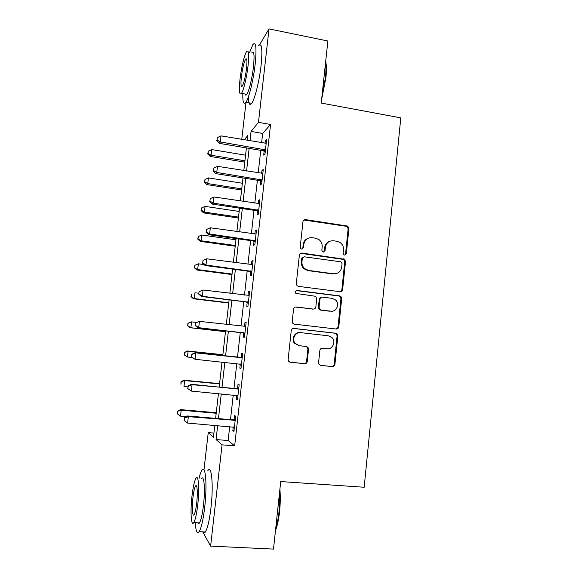 <?xml version="1.0" encoding="UTF-8"?>
<svg xmlns="http://www.w3.org/2000/svg" width="578" height="578" viewBox="0 0 578 578"><rect width="100%" height="100%" fill="white"/><g stroke="black" fill="none" stroke-linecap="round" stroke-linejoin="round"><path stroke-width="0.87" d="M344.575 255.057L346.338 253.619L348.924 228.483L347.761 226.099L305.545 219.611C304.122 219.546 303.262 220.225 302.959 221.656L300.22 247.138L300.842 248.677L301.673 249.053L303.493 247.601L303.847 244.299C304.801 239.704 307.554 237.507 312.113 237.695L315.588 238.194L318.977 239.595C321.317 241.459 322.38 243.894 322.177 246.893L321.83 250.18L322.495 251.748L323.268 252.073L325.053 250.628L325.4 247.348C326.339 242.789 329.048 240.6 333.549 240.78L336.974 241.272L340.117 242.514C342.559 244.357 343.686 246.82 343.484 249.913L343.151 253.171L343.852 254.768L344.575 255.057M344.806 255.071L345.565 253.85L348.151 228.78L346.995 226.403L303.891 220.016M302.113 249.053L302.843 247.846L303.197 244.552L303.847 244.299M323.601 252.087L324.345 250.866L324.692 247.594L325.4 247.348M318.579 362.709L319.114 364.545L320.653 365.383L332.357 366.611C333.773 366.611 334.626 365.888 334.915 364.429L337.855 335.919L337.176 333.932L335.804 333.246L293.87 328.412C292.425 328.391 291.55 329.113 291.247 330.58L288.133 359.487L288.595 361.236L290.243 362.196L304.635 363.707C306.08 363.707 306.947 362.977 307.243 361.51L308.544 349.184L307.995 347.327L306.463 346.489L299.353 345.709L295.141 343.354C291.485 339.149 295.365 331.772 300.748 332.653L328.362 335.811L332.126 337.725C336.23 341.714 332.574 349.647 327.018 348.758L322.437 348.252C321.014 348.245 320.161 348.968 319.865 350.427L318.579 362.709M259.616 44.687L269.023 28.9L327.871 41.002L321.231 103.057L400.792 117.854L364.176 487.247L280.72 481.561L273.495 549.1L210.623 546.123L202.755 531.839M269.023 28.9L258.474 122.348L251.062 131.437L249.999 140.815M229.697 426.586L228.137 440.523L234.661 445.84L270.562 124.48L258.474 122.348M234.661 445.84L222.053 444.858L210.623 546.123M340.095 291.717C341.497 291.753 342.335 291.052 342.624 289.621L345.521 261.516L344.539 259.255L301.954 253.056C300.524 253.005 299.657 253.699 299.361 255.144L296.297 283.639L297.005 285.676L298.385 286.363L340.095 291.717M341.699 298.588L338.78 326.895C338.491 328.333 337.646 329.048 336.237 329.034L294.325 324.142L292.8 323.312L292.23 321.426L293.552 309.122C293.855 307.669 294.729 306.954 296.167 306.976L313.262 309.064C314.685 309.093 315.545 308.377 315.841 306.932L316.693 298.848L315.956 296.789L314.627 296.146L295.871 293.4C295.018 291.774 295.474 290.813 297.222 290.51L339.662 295.907L340.883 296.463L341.699 298.588L340.941 298.674L338.029 326.895L338.78 326.895M270.562 124.48L262.65 133.446L261.596 142.795M260.75 150.338L258.214 172.901M257.383 180.249L254.811 203.189M254.002 210.334L251.387 233.649M250.606 240.593L247.94 264.291M247.182 271.031L244.48 295.12M243.743 301.644L240.99 326.122M240.282 332.444L237.5 357.211M236.785 363.576L233.996 388.329M233.252 394.984L230.478 419.642M264.146 151.212L263.713 155.092L265.027 153.777L266.639 139.377L265.316 140.794L265.027 143.38M264.356 149.384L264.211 150.685M260.801 181.095L260.36 184.996L261.653 183.905L263.272 169.419L261.971 170.618L261.653 173.458M257.434 211.151L256.993 215.074L258.265 214.214L259.89 199.641L258.612 200.617L258.265 203.709M254.045 241.38L253.605 245.332L254.847 244.696L256.488 230.044L255.23 230.788L254.855 234.148M250.635 271.79L250.195 275.757L251.416 275.359L253.07 260.62L251.835 261.133L251.423 264.76M247.211 302.373L246.763 306.369L247.962 306.203L249.624 291.37L248.41 291.652L247.976 295.546M243.764 333.145L243.316 337.162L244.494 337.227L246.163 322.314L244.971 322.358L244.523 326.368M240.296 364.089L239.841 368.128L240.997 368.439L242.673 353.433L241.51 353.237L241.062 357.276M236.799 395.316L236.351 399.282L237.486 399.832L239.169 384.738L238.028 384.305L237.572 388.365M233.259 426.889L232.84 430.624L233.946 431.419L235.643 416.232L234.531 415.553L234.068 419.635M203.976 469.835L208.239 432.611L213.47 437.25L214.828 425.343M213.947 433.074L208.239 432.611M241.763 139.406L246.011 102.299M247.261 140.346L247.825 135.404L244.219 139.825M215.623 418.364L218.441 393.604M219.199 386.92L222.031 362.059M222.761 355.665L225.586 330.789M226.309 324.446L229.112 299.866M229.856 293.306L232.609 269.124M233.375 262.354L236.084 238.555M236.879 231.583L239.545 208.167M240.361 200.992L242.984 177.959M243.822 170.582L246.401 147.925M217.668 425.581L216.078 439.562L222.053 444.858M249.14 148.387L246.568 171.023M245.729 178.4L243.121 201.411M242.305 208.586L239.646 231.98M238.859 238.945L236.156 262.723M235.391 269.485L232.645 293.653M231.901 300.206L229.112 324.764M228.397 331.107L225.572 355.961M224.849 362.348L222.024 387.195M221.266 393.871L218.462 418.609M342.183 290.792L341.555 290.705M262.65 133.446L251.062 131.437M228.137 440.523L216.078 439.562M265.316 140.794L266.458 140.989M261.971 170.618L263.12 170.806M258.612 200.617L259.76 200.79M255.23 230.788L256.386 230.947M251.835 261.133L252.991 261.285M248.41 291.652L249.573 291.803M244.971 322.358L246.141 322.495M239.841 368.128L241.019 368.251M236.351 399.282L237.529 399.391M232.84 430.624L234.025 430.718M329.778 241.272C326.859 242.305 325.168 244.407 324.692 247.594M308.009 238.309C305.249 239.422 303.645 241.503 303.197 244.552M340.305 291.738L341.865 289.737L344.755 261.718L343.773 259.464L300.567 253.309M342.06 263.691L341.388 262.123L340.637 261.805L304.165 256.784L302.352 258.243L301.976 261.733C301.767 264.421 302.626 266.696 304.57 268.553L308.623 270.446L333.593 273.784C338.087 273.914 340.789 271.703 341.706 267.144L342.06 263.691M303.132 256.993L301.702 258.453L302.352 258.243M335.688 273.755L332.856 273.95L307.958 270.62L303.912 268.734C301.983 266.884 301.116 264.616 301.333 261.935L301.702 258.453M336.1 329.019L338.029 326.895M313.384 309.078L295.344 307.026M340.941 298.674L340.131 296.557L338.91 296.001L296.42 290.611M330.804 311.202C336.584 312.199 340.102 303.732 335.515 299.924L332.14 298.349L322.51 297.135C321.093 297.106 320.234 297.815 319.945 299.252L319.092 307.33L319.8 309.353L321.158 310.025L331.577 311.246M321.585 297.215C320.277 297.294 319.497 298.002 319.244 299.339L319.945 299.252M330.074 311.26L320.458 310.083L319.099 309.411L318.399 307.395L319.244 299.339M326.577 348.722L322.163 348.238M299.859 332.617C294.578 331.974 290.951 339.199 294.513 343.303L299.353 345.709M289.824 362.11L303.977 363.598C305.415 363.598 306.282 362.868 306.578 361.409L307.879 349.126L307.33 347.27L305.798 346.439L298.71 345.658M320.241 365.303L331.62 366.495C333.029 366.495 333.882 365.773 334.171 364.321L337.104 335.897L336.425 333.918L335.059 333.231L293.299 328.42M245.571 155.2L211.736 149.586L211.071 155.236L210.219 156.457L244.783 162.122M208.051 153.423L208.318 151.169L207.719 153.921L208.051 153.423L211.071 155.236L244.935 160.8M208.318 151.169L211.736 149.586M210.219 156.457L207.719 153.921M265.461 149.868L220.326 141.95L221.034 135.873L266.205 143.279M265.237 151.862L262.997 150.714L219.337 143.373L220.326 141.95L217.061 140.021L217.342 137.593L217.061 140.021M216.671 140.599L219.337 143.373M221.034 135.873L217.342 137.593M242.384 183.248L208.42 177.901L207.755 183.587L206.917 184.613L241.611 190.003M204.728 181.73L204.995 179.462L204.402 182.149L204.728 181.73L207.755 183.587L241.741 188.876M204.995 179.462L208.42 177.901M206.917 184.613L204.402 182.149M239.169 211.454L205.082 206.382L204.41 212.097L203.601 212.921L238.425 218.036M201.382 210.197L201.65 207.914L201.072 210.529L201.382 210.197L204.41 212.097L238.526 217.111M201.65 207.914L205.082 206.382M203.601 212.921L201.072 210.529M235.947 239.812L201.729 235.015L201.05 240.766L200.263 241.387L235.217 246.214M198.023 238.815L198.29 236.518L197.719 239.068L198.023 238.815L201.05 240.766L235.297 245.498M198.29 236.518L201.729 235.015M200.263 241.387L197.719 239.068M262.094 179.975L216.772 172.446L217.487 166.334L262.838 173.342M261.899 181.745L259.645 180.611L215.811 173.638L216.772 172.446L213.506 170.467L213.788 168.025L213.506 170.467M213.13 170.951L215.811 173.638M217.487 166.334L213.788 168.025M258.706 210.255L213.203 203.124L213.918 196.975L259.45 203.586M258.532 211.794L256.271 210.674L212.263 204.085L213.203 203.124L209.93 201.093L210.219 198.63L209.93 201.093M209.561 201.484L212.263 204.085M213.918 196.975L210.219 198.63M255.295 240.715L209.612 233.982L210.327 227.797L256.047 234.011M255.151 242.016L252.882 240.918L208.694 234.711L209.612 233.982L206.332 231.894L206.621 229.423L206.332 231.894M205.978 232.197L208.694 234.711M210.327 227.797L206.621 229.423M342.335 290.561L341.692 290.423M342.494 290.199L341.808 290.055M204.02 264.558L198.355 263.814L197.676 269.586L196.91 270.005L231.988 274.55M194.641 267.592L194.916 265.288L194.345 267.766L197.676 269.586L232.045 274.044M194.916 265.288L198.355 263.814M196.91 270.005L194.345 267.766M304.866 268.806L304.042 268.698M251.864 271.357L205.999 265.027L206.722 258.807L252.622 264.608M251.748 272.419L249.472 271.328L205.111 265.519L205.999 265.027L202.712 262.889L203.008 260.403L202.712 262.889M202.365 263.091L205.111 265.519M206.722 258.807L203.008 260.403M325.681 61.47C326.563 65.22 326.628 70.762 325.876 78.088L321.614 99.524M321.932 96.497L325.407 77.734C326.057 71.462 326.108 66.398 325.566 62.554M242.811 93.585C242.652 102.205 243.699 105.109 245.946 102.284C248.916 98.303 253.431 79.894 255.173 64.107C256.755 47.685 255.982 41.175 252.868 44.571L249.645 52.36M248.359 96.967C248.504 103.809 249.617 105.933 251.697 103.332C254.768 99.373 259.377 81.021 261.104 65.256C262.658 48.855 261.812 42.346 258.583 45.713M251.798 52.786C254.045 50.358 254.602 55.055 253.46 66.86C252.21 78.167 248.966 91.418 246.82 94.322C245.968 95.536 245.339 95.421 244.935 93.976M248.041 65.813C249.197 53.992 248.692 49.296 246.517 51.738C244.357 54.874 241.243 68.161 240.014 79.193C238.822 90.941 239.328 95.659 241.525 93.347C243.598 90.421 246.777 77.141 248.041 65.813M241.38 76.917C240.614 84.489 240.939 87.531 242.348 86.028C244.024 82.799 245.419 76.888 246.546 68.298C247.297 60.683 246.972 57.663 245.571 59.216C243.88 62.54 242.485 68.442 241.38 76.917M279.904 489.219C280.496 496.134 280.388 503.611 279.564 511.646C278.675 519.622 277.317 525.922 275.482 530.532M275.655 528.884C277.144 524.311 278.264 518.603 279.015 511.768L279.6 492.03M195.241 522.664C195.826 531.175 197.134 534.173 199.179 531.652C201.332 528.039 203.167 519.954 204.691 507.397C207.379 484.761 205.53 463.896 201.874 470.268C200.898 471.749 199.937 474.509 198.991 478.548M202.82 531.839C203.543 533.263 204.388 533.313 205.356 531.977C207.589 528.364 209.46 520.301 210.97 507.766C213.643 485.173 211.599 464.329 207.82 470.687M201.426 478.714C204.085 474.126 205.371 489.306 203.449 505.447C202.358 514.463 201.036 520.279 199.482 522.895C198.818 523.856 198.232 523.827 197.734 522.794M197.712 505.107C199.641 488.937 198.492 473.736 195.913 478.338C194.403 481.026 193.103 486.82 192.026 495.729C190.162 511.096 191.094 527.165 193.818 522.584C195.321 519.962 196.614 514.138 197.712 505.107M192.994 497.318C191.78 507.318 192.409 517.57 194.143 514.615C195.118 512.917 195.949 509.167 196.657 503.366C197.893 493.034 197.177 483.143 195.501 486.105C194.526 487.832 193.688 491.567 192.994 497.318M198.846 293.241L194.959 292.764L194.28 298.573L193.536 298.79L228.751 303.038M191.246 296.528L191.513 294.209L190.957 296.622L194.28 298.573L228.78 302.742M193.536 298.79L190.957 296.622M196.433 322.43L191.549 321.874L190.87 327.719L190.148 327.726L225.485 331.685M187.828 325.631L188.103 323.297L187.547 325.638L190.87 327.719L225.499 331.599M187.821 323.312L191.549 321.874L188.103 323.297M190.148 327.726L187.547 325.638M222.87 354.711L187.416 350.99L188.125 351.157L187.431 357.031L192.25 357.522M222.855 354.798L188.125 351.157L184.389 352.472L184.389 354.892L184.664 352.544M184.389 354.892L187.431 357.031L184.115 354.813M184.389 352.472L187.416 350.99M219.575 383.64L183.992 380.216L184.671 380.591L183.977 386.501L187.915 386.87M219.539 383.944L184.671 380.591L180.95 381.798L180.936 384.312L181.21 381.957M180.95 381.798L183.992 380.216M216.266 412.728L180.546 409.607L181.203 410.199L180.509 416.138L186.376 416.644M216.208 413.256L181.203 410.199L177.482 411.29L177.46 413.906L177.735 411.529M180.509 416.138L177.46 413.906M177.482 411.29L180.546 409.607M199.027 291.673L198.738 294.166L199.027 291.673L203.088 289.997L249.176 295.387M199.367 291.558L203.088 289.997L202.365 296.261L201.498 296.507L246.04 301.926L248.323 302.995M248.417 302.178L202.365 296.261L199.078 294.058M248.251 295.56L249.183 295.307M198.738 294.166L201.498 296.507M195.378 322.921L195.089 325.428L195.378 322.921L199.439 321.375L245.708 326.353M195.711 322.907L199.439 321.375L198.702 327.675L197.864 327.683L242.587 332.704L244.877 333.752M244.942 333.181L198.702 327.675L195.415 325.421M244.118 326.476L245.744 326.021M195.089 325.428L197.864 327.683M240.961 357.674L194.945 352.753L242.225 357.5M192.026 354.444L195.761 352.941L195.024 359.278L191.419 356.886L192.026 354.444L191.419 356.886M241.452 364.364L195.024 359.278L191.73 356.973M239.812 357.45L242.29 356.915M241.416 364.689L239.942 363.894M194.945 352.753L191.708 354.357M237.45 389.023L191.275 384.262L192.069 384.702L238.714 388.828M188.32 386.169L192.069 384.702L191.325 391.075L187.72 388.524L188.32 386.169L187.72 388.524M237.941 395.735L191.325 391.075L188.023 388.712M236.323 388.553L238.808 387.99M237.934 395.814L237.096 395.374M191.275 384.262L188.016 385.988M233.917 420.553L232.811 419.838L187.583 415.965L188.349 416.651L235.188 420.343M184.599 418.082L184.295 420.647L184.599 418.082L188.349 416.651L187.597 423.067L234.408 427.294M232.811 419.838L235.311 419.252M187.583 415.965L184.303 417.8M184.295 420.647L187.597 423.067M345.565 253.85L346.338 253.619M302.843 247.846L303.493 247.601M324.345 250.866L325.053 250.628M304.895 219.936L305.545 219.611M346.135 226.092L346.901 225.781M348.151 228.78L348.924 228.483M301.311 253.287L301.954 253.056M342.725 259.031L343.491 258.821M344.755 261.718L345.521 261.516M341.865 289.737L342.624 289.621M301.333 261.935L301.976 261.733M307.958 270.62L308.623 270.446M332.856 273.95L333.593 273.784M295.539 307.041L296.167 306.976M312.582 309.122L313.262 309.064M296.593 290.626L297.222 290.51M338.91 296.001L339.662 295.907M318.399 307.395L319.092 307.33M320.458 310.083L321.158 310.025M326.295 348.693L327.018 348.758M305.798 346.439L306.463 346.489M307.879 349.126L308.544 349.184M306.578 361.409L307.243 361.51M303.977 363.598L304.635 363.707M293.349 328.412L293.87 328.412M335.059 333.231L335.804 333.246M337.104 335.897L337.855 335.919M334.171 364.321L334.915 364.429M331.62 366.495L332.357 366.611M265.179 149.695L263.864 151.039M264.305 149.37L262.997 150.714M261.805 179.801L260.512 180.921M260.931 179.483L259.645 180.611M258.417 210.089L257.145 210.984M257.535 209.778L256.271 210.674M254.999 240.549L253.756 241.214M254.125 240.246L252.882 240.918M251.575 271.19L250.346 271.624M250.686 270.894L249.472 271.328M248.121 302.012L246.922 302.215M247.232 301.723L246.04 301.926M244.646 333.015L243.468 332.979M243.757 332.733L242.587 332.704M245.383 326.44L244.205 326.454M241.156 364.205L240 363.93M241.9 357.594L240.737 357.37M238.389 388.929L237.255 388.459M234.856 420.452L233.743 419.736M346.995 226.403L347.761 226.099M343.773 259.464L344.539 259.255M303.912 268.734L304.57 268.553M319.099 309.411L319.8 309.353M340.131 296.557L340.883 296.463M294.513 343.303L295.141 343.354M307.33 347.27L307.995 347.327M336.425 333.918L337.176 333.932M264.941 149.572L263.633 150.916M246.741 59.447L245.571 59.216M246.82 94.322L241.525 93.347M245.946 102.284L251.697 103.332M196.585 486.177L195.501 486.105M199.482 522.895L193.818 522.584M199.179 531.652L205.356 531.977"/></g></svg>
